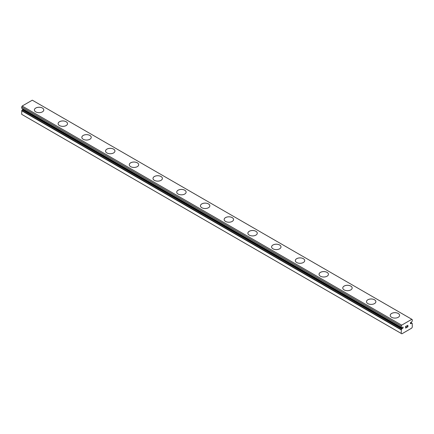 <?xml version="1.0" encoding="UTF-8"?>
<svg xmlns="http://www.w3.org/2000/svg" width="434" height="434" viewBox="0 0 434 434"><rect width="100%" height="100%" fill="white"/><g stroke="black" fill="none" stroke-linecap="round" stroke-linejoin="round"><path stroke-width="0.65" d="M401.233 333.453L401.862 333.817L411.665 328.158L412.3 327.062L412.219 323.39A1.568 0.906 -60 0 1 411.953 323.314A1.568 0.906 -60 0 1 411.795 323.178L411.144 323.471A0.781 0.45 -60 0 1 410.542 323.677A0.781 0.45 -60 0 1 410.721 322.533A0.781 0.45 -60 0 1 411.144 322.288L411.795 321.827A1.568 0.906 -60 0 1 412.219 321.133L412.3 319.739L411.828 319.299L401.705 325.147L401.233 326.129L401.314 327.426A1.568 0.906 -60 0 1 401.575 327.502A1.568 0.906 -60 0 1 401.732 327.637L402.389 327.344A0.781 0.45 -60 0 1 402.991 327.138A0.781 0.45 -60 0 1 402.806 328.283A0.781 0.45 -60 0 1 402.389 328.527L22.856 109.406L22.205 109.873A1.568 0.906 -60 0 1 21.781 110.562L21.7 114.332L401.233 333.453L401.314 329.683L21.781 110.562M23.268 109.173A0.781 0.45 -60 0 1 22.856 109.406M34.4 109.959A4.698 2.712 180 0 1 37.308 107.464A4.698 2.712 180 0 1 42.418 108.05A4.698 2.712 180 0 1 43.791 109.959M42.418 108.033A4.698 2.712 180 0 1 43.791 109.948A4.698 2.712 180 0 1 40.894 112.455A4.698 2.712 180 0 1 35.772 111.869A4.698 2.712 180 0 1 34.4 109.948A4.698 2.712 180 0 1 37.297 107.448A4.698 2.712 180 0 1 42.418 108.033M58.118 123.657A4.698 2.712 180 0 1 61.026 121.157A4.698 2.712 180 0 1 66.136 121.748A4.698 2.712 180 0 1 67.514 123.657M66.136 121.726A4.698 2.712 180 0 1 67.514 123.647A4.698 2.712 180 0 1 64.612 126.153A4.698 2.712 180 0 1 59.496 125.562A4.698 2.712 180 0 1 58.118 123.647A4.698 2.712 180 0 1 61.02 121.14A4.698 2.712 180 0 1 66.136 121.726M81.842 137.35A4.698 2.712 180 0 1 84.744 134.855A4.698 2.712 180 0 1 89.86 135.441A4.698 2.712 180 0 1 91.232 137.35M89.86 135.424A4.698 2.712 180 0 1 91.232 137.339A4.698 2.712 180 0 1 88.335 139.846A4.698 2.712 180 0 1 83.214 139.26A4.698 2.712 180 0 1 81.842 137.339A4.698 2.712 180 0 1 84.738 134.838A4.698 2.712 180 0 1 89.86 135.424M113.578 149.139A4.698 2.712 180 0 1 114.956 151.043A4.698 2.712 180 0 1 112.053 153.538A4.698 2.712 180 0 1 106.938 152.952A4.698 2.712 180 0 1 105.56 151.037A4.698 2.712 180 0 1 108.467 148.547A4.698 2.712 180 0 1 113.578 149.139M105.56 151.037A4.698 2.712 180 0 1 108.462 148.531A4.698 2.712 180 0 1 113.578 149.117A4.698 2.712 180 0 1 114.956 151.037M137.301 162.831A4.698 2.712 180 0 1 138.674 164.741A4.698 2.712 180 0 1 135.777 167.236A4.698 2.712 180 0 1 130.656 166.651A4.698 2.712 180 0 1 129.283 164.73A4.698 2.712 180 0 1 132.186 162.24A4.698 2.712 180 0 1 137.301 162.831M129.283 164.73A4.698 2.712 180 0 1 132.18 162.224A4.698 2.712 180 0 1 137.301 162.815A4.698 2.712 180 0 1 138.674 164.73M161.019 176.524A4.698 2.712 180 0 1 162.397 178.434A4.698 2.712 180 0 1 159.495 180.929A4.698 2.712 180 0 1 154.379 180.343A4.698 2.712 180 0 1 153.001 178.428A4.698 2.712 180 0 1 155.909 175.938A4.698 2.712 180 0 1 161.019 176.524M153.001 178.428A4.698 2.712 180 0 1 155.904 175.922A4.698 2.712 180 0 1 161.019 176.508A4.698 2.712 180 0 1 162.397 178.428M184.738 190.222A4.698 2.712 180 0 1 186.115 192.132A4.698 2.712 180 0 1 183.219 194.627A4.698 2.712 180 0 1 178.097 194.036A4.698 2.712 180 0 1 176.725 192.121A4.698 2.712 180 0 1 179.627 189.631A4.698 2.712 180 0 1 184.738 190.222M176.725 192.121A4.698 2.712 180 0 1 179.622 189.615A4.698 2.712 180 0 1 184.738 190.206A4.698 2.712 180 0 1 186.115 192.121M208.461 203.915A4.698 2.712 180 0 1 209.834 205.824A4.698 2.712 180 0 1 206.937 208.32A4.698 2.712 180 0 1 201.821 207.734A4.698 2.712 180 0 1 200.443 205.814A4.698 2.712 180 0 1 203.351 203.329A4.698 2.712 180 0 1 208.461 203.915M200.443 205.814A4.698 2.712 180 0 1 203.34 203.313A4.698 2.712 180 0 1 208.461 203.899A4.698 2.712 180 0 1 209.834 205.814M232.179 217.613A4.698 2.712 180 0 1 233.557 219.517A4.698 2.712 180 0 1 230.66 222.018A4.698 2.712 180 0 1 225.539 221.427A4.698 2.712 180 0 1 224.166 219.512A4.698 2.712 180 0 1 227.069 217.022A4.698 2.712 180 0 1 232.179 217.613M224.166 219.512A4.698 2.712 180 0 1 227.063 217.005A4.698 2.712 180 0 1 232.179 217.591A4.698 2.712 180 0 1 233.557 219.512M247.885 233.215A4.698 2.712 180 0 1 250.792 230.72A4.698 2.712 180 0 1 255.903 231.306A4.698 2.712 180 0 1 257.275 233.215M255.903 231.289A4.698 2.712 180 0 1 257.275 233.204A4.698 2.712 180 0 1 254.378 235.711A4.698 2.712 180 0 1 249.262 235.125A4.698 2.712 180 0 1 247.885 233.204A4.698 2.712 180 0 1 250.781 230.698A4.698 2.712 180 0 1 255.903 231.289M271.603 246.908A4.698 2.712 180 0 1 274.51 244.413A4.698 2.712 180 0 1 279.621 245.004A4.698 2.712 180 0 1 280.999 246.908M279.621 244.982A4.698 2.712 180 0 1 280.999 246.903A4.698 2.712 180 0 1 278.096 249.404A4.698 2.712 180 0 1 272.981 248.818A4.698 2.712 180 0 1 271.603 246.903A4.698 2.712 180 0 1 274.505 244.396A4.698 2.712 180 0 1 279.621 244.982M295.326 260.606A4.698 2.712 180 0 1 298.234 258.105A4.698 2.712 180 0 1 303.344 258.697A4.698 2.712 180 0 1 304.717 260.606M303.344 258.68A4.698 2.712 180 0 1 304.717 260.595A4.698 2.712 180 0 1 301.82 263.102A4.698 2.712 180 0 1 296.699 262.51A4.698 2.712 180 0 1 295.326 260.595A4.698 2.712 180 0 1 298.223 258.089A4.698 2.712 180 0 1 303.344 258.68M327.062 272.389A4.698 2.712 180 0 1 328.44 274.299A4.698 2.712 180 0 1 325.538 276.794A4.698 2.712 180 0 1 320.422 276.208A4.698 2.712 180 0 1 319.044 274.288A4.698 2.712 180 0 1 321.952 271.803A4.698 2.712 180 0 1 327.062 272.389M319.044 274.288A4.698 2.712 180 0 1 321.947 271.787A4.698 2.712 180 0 1 327.062 272.373A4.698 2.712 180 0 1 328.44 274.288M350.786 286.087A4.698 2.712 180 0 1 352.158 287.997A4.698 2.712 180 0 1 349.261 290.492A4.698 2.712 180 0 1 344.14 289.901A4.698 2.712 180 0 1 342.768 287.986A4.698 2.712 180 0 1 345.676 285.496A4.698 2.712 180 0 1 350.786 286.087M342.768 287.986A4.698 2.712 180 0 1 345.665 285.48A4.698 2.712 180 0 1 350.786 286.066A4.698 2.712 180 0 1 352.158 287.986M374.504 299.78A4.698 2.712 180 0 1 375.882 301.69A4.698 2.712 180 0 1 372.98 304.185A4.698 2.712 180 0 1 367.864 303.599A4.698 2.712 180 0 1 366.486 301.679A4.698 2.712 180 0 1 369.394 299.194A4.698 2.712 180 0 1 374.504 299.78M366.486 301.679A4.698 2.712 180 0 1 369.388 299.178A4.698 2.712 180 0 1 374.504 299.764A4.698 2.712 180 0 1 375.882 301.679M398.228 313.478A4.698 2.712 180 0 1 399.6 315.382A4.698 2.712 180 0 1 396.703 317.883A4.698 2.712 180 0 1 391.582 317.292A4.698 2.712 180 0 1 390.209 315.377A4.698 2.712 180 0 1 393.117 312.887A4.698 2.712 180 0 1 398.228 313.478M390.209 315.377A4.698 2.712 180 0 1 393.106 312.871A4.698 2.712 180 0 1 398.228 313.456A4.698 2.712 180 0 1 399.6 315.377M405.752 326.449L405.752 327.138L405.747 326.449L406.512 326.005L405.747 326.449M405.752 327.138L406.164 326.9M406.164 327.014L405.747 327.252L406.164 327.008M405.752 327.252L405.752 327.941L405.747 327.252M405.752 327.941L406.512 327.496M405.649 328.109L406.512 327.61L405.649 328.109L405.649 326.395L406.512 325.896M407.108 325.983L407.9 325.256M407.9 325.76L407.694 326.205L407.9 325.76M407.694 326.205L407.233 327.084L407.689 326.205M407.233 327.084L408.041 326.618M407.021 327.317L408.041 326.726L407.021 327.317L407.873 325.603L407.678 325.337L407.211 325.929L407.276 325.641L407.808 325.337M401.314 329.683A1.568 0.906 -60 0 0 401.732 328.988L402.389 328.527M411.828 319.299L32.295 100.183L22.172 106.026L21.7 107.008L21.749 108.299L401.249 327.388M411.144 323.471L410.423 323.053M401.705 325.147L22.172 106.026M401.233 326.129L21.7 107.008M412.219 323.39L410.727 322.527L412.251 323.401M411.665 323.173L410.667 322.592M401.233 327.312L21.7 108.196M401.868 328.826L22.335 109.71M401.732 328.988L22.205 109.873M401.233 329.894L21.7 110.773M401.276 327.415L21.749 108.299"/></g></svg>
